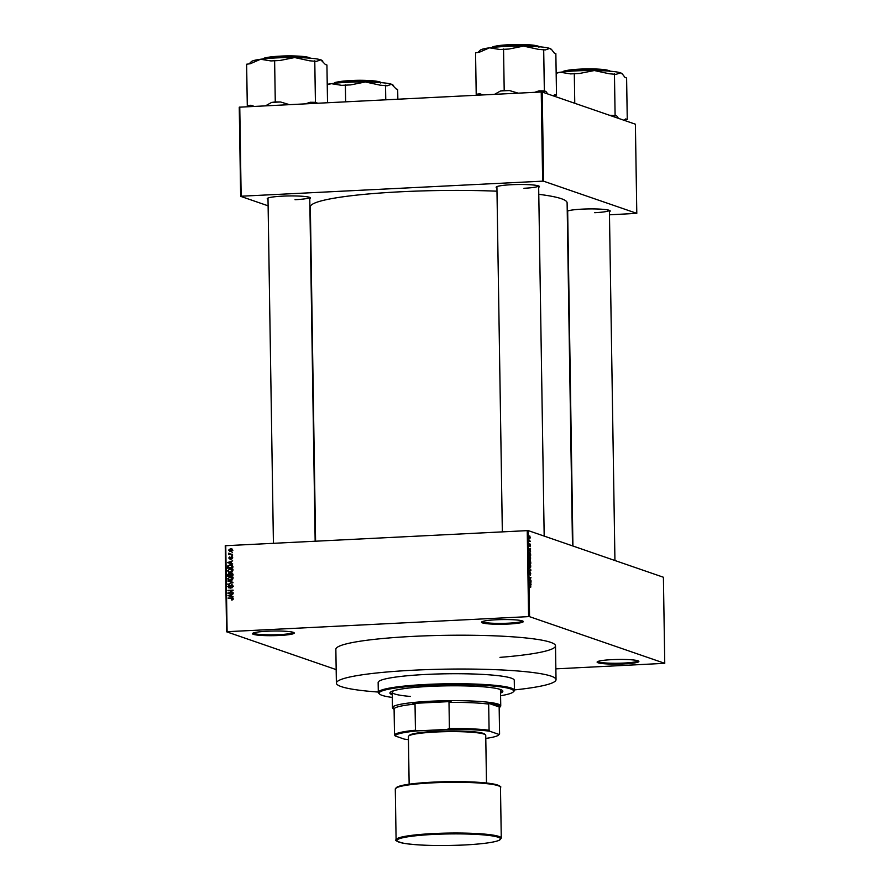 <?xml version="1.0" encoding="UTF-8"?>
<svg xmlns="http://www.w3.org/2000/svg" width="890" height="890" viewBox="0 0 890 890"><rect width="100%" height="100%" fill="white"/><g stroke="black" fill="none" stroke-linecap="round" stroke-linejoin="round"><path stroke-width="1.33" d="M267.2 631.221A20.882 2.325 -0.9 0 1 294.112 632.757A20.882 2.325 -0.9 0 1 279.527 635.471A20.882 2.325 -0.9 0 1 252.604 633.413A20.882 2.325 -0.9 0 1 267.2 631.221M253.272 633.024A20.114 2.236 179.1 0 0 279.293 634.626A20.114 2.236 179.1 0 0 293.433 632.39M496.264 619.774A20.882 2.325 -0.9 0 1 523.175 621.32A20.882 2.325 -0.9 0 1 508.602 624.035A20.882 2.325 -0.9 0 1 481.679 621.965A20.882 2.325 -0.9 0 1 496.264 619.774M482.347 621.576A20.114 2.236 179.1 0 0 508.357 623.189A20.114 2.236 179.1 0 0 522.497 620.953M611.819 659.657A20.882 2.325 -0.9 0 1 638.742 661.192A20.882 2.325 -0.9 0 1 624.157 663.907A20.882 2.325 -0.9 0 1 597.235 661.848A20.882 2.325 -0.9 0 1 611.819 659.657M597.902 661.459A20.114 2.236 179.1 0 0 623.912 663.061A20.114 2.236 179.1 0 0 638.052 660.825M567.241 211.242A21.66 2.414 -0.9 0 1 582.16 209.139A21.66 2.414 -0.9 0 1 610.073 210.73A21.66 2.414 -0.9 0 1 609.45 211.653M594.709 212.699A20.882 2.325 179.1 0 0 609.405 210.363L614.934 560.511M268.012 199.327A21.66 2.414 -0.9 0 1 267.367 198.426A21.66 2.414 -0.9 0 1 282.486 196.156A21.66 2.414 -0.9 0 1 310.399 197.758A21.66 2.414 -0.9 0 1 309.776 198.67M295.035 199.716A20.882 2.325 179.1 0 0 309.731 197.38M496.932 187.89A21.66 2.414 -0.9 0 1 496.286 186.989A21.66 2.414 -0.9 0 1 511.416 184.72A21.66 2.414 -0.9 0 1 539.318 186.321A21.66 2.414 -0.9 0 1 538.695 187.234M523.965 188.28A20.882 2.325 179.1 0 0 538.65 185.943L544.179 536.103M496.987 191.194A128.405 14.307 179.1 0 0 400.811 191.773A128.405 14.307 179.1 0 0 310.332 206.869L315.583 541.12M514.42 689.917A109.837 12.238 179.1 0 0 556.028 679.66A109.837 12.238 179.1 0 0 413.772 670.192A109.837 12.238 179.1 0 0 336.387 683.108L335.853 649.288A109.837 12.238 -0.9 0 1 413.249 636.372A109.837 12.238 -0.9 0 1 555.505 645.84A109.837 12.238 -0.9 0 1 499.98 657.365M336.175 669.614L226.594 631.8L225.248 545.726L528.204 530.585L529.561 616.67L528.593 616.625L527.236 530.54M530.373 537.482L529.795 538.639L529.172 537.071L529.739 535.913L530.206 537.493M530.418 541.498L529.261 541.587L529.283 540.063L530.418 541.498L529.261 541.554M530.496 545.336L530.151 546.404L530.039 544.613L529.65 546.16L529.617 543.923L529.617 545.67L530.106 544.024L530.329 545.347M529.761 545.003L529.984 544.035M530.618 554.036L530.64 555.471L529.038 554.915L529.784 551.911L530.618 554.036L529.784 552.401L529.216 554.492L530.44 554.915L530.429 554.036M529.038 552.79L529.417 551.922M530.74 561.99L530.763 563.504L529.172 562.958L529.528 560.233L529.873 560.878L530.251 560.344L530.551 562.002M530.863 569.845L529.294 571.213L530.685 570.045L529.239 567.753L530.518 569.856M531.03 580.28L529.439 580.213L530.685 578.066L529.394 577.143L530.985 577.688L529.75 579.835L531.03 580.28L529.795 580.336M530.663 587.233L530.829 585.831L529.505 584.83L530.596 585.197L530.663 587.378M555.861 668.857L664.752 663.328L663.406 577.243L528.204 530.585M664.752 663.328L529.561 616.67M531.096 584.374L529.472 582.338L531.041 581.326L530.707 584.396M530.473 572.582L529.773 574.84L529.305 573.294L529.761 571.981L529.928 574.25L530.462 572.092L530.429 575.207L530.395 572.582M530.429 574.706L530.763 573.661M529.739 572.481L529.305 573.349M530.095 572.704L530.329 572.092M529.706 567.464L530.596 567.42L530.062 567.709L529.183 565.528L529.984 563.926L530.829 566.096L530.062 567.709M529.583 559.421L530.473 559.376L529.928 559.677L529.061 557.496L529.85 555.894L530.696 558.063L529.928 559.677M530.574 551.399L528.949 549.353L530.529 548.34L530.195 551.411M231.767 552.023L232.513 552.278M230.588 554.036L232.546 554.426L228.786 554.615L228.897 553.068L229.82 553.981L232.546 554.303M229.375 553.536L231.5 554.348M231.823 555.371L232.568 555.627M231.211 558.119L232.346 556.962L231.433 556.651L232.668 557.774L231.478 559.02L232.134 557.763L231.534 557.14L229.865 559.031L228.774 557.986L229.831 556.795L229.776 558.553L231.967 556.717M232.657 557.952L231.534 557.14M229.309 557.941L230.499 558.798M231.144 563.492L227.495 562.602L232.646 560.789L231.122 561.801L231.144 563.492L232.702 563.949M232.869 570.49L232.079 571.936L230.31 572.515L228.83 572.337L227.562 570.757L230.187 568.743L232.056 569.133L232.869 570.49M232.991 578.533L232.201 579.969L230.443 580.547L228.953 580.38L227.684 578.789L230.321 576.776L232.179 577.165L232.991 578.533M228.975 598.525L232.479 598.214L233.314 598.926L231.723 600.06L232.312 598.425L228.062 598.08L232.668 598.002M233.302 599.137L232.312 598.425M225.749 545.603L227.106 631.689L528.593 616.625M231.667 596.467L228.018 595.588L233.169 593.764L231.634 594.776L231.667 596.467L233.213 596.923M229.008 592.929L233.147 592.718L227.985 593.463L232.09 590.671L227.94 590.393L233.113 590.137L229.008 592.929L233.158 593.074M231.289 585.876L232.501 585.064L231.589 584.752L233.113 586.198L231.389 587.912L232.513 586.187L231.611 585.242L229.253 587.878L227.807 586.555L229.331 585.008L228.418 586.51L229.787 587.211L230.365 585.553L232.201 584.83M233.113 586.399L231.611 585.242M229.253 587.878L228.652 587.801M228.418 586.51L229.998 587.645M227.784 581.003L232.991 582.283L227.84 584.463L232.39 582.583L227.784 581.003L232.991 582.372M230.977 574.061L232.234 573.338L231.322 573.015L232.857 574.428L232.891 575.952L227.718 576.208L227.684 574.684L228.964 573.271L232.034 573.104M229.253 573.761L230.566 573.928M230.098 564.761L231.6 564.928L232.757 567.909L227.584 568.176L227.651 566.018L230.098 564.761L232.034 565.128M230.621 551.377L228.652 550.109L230.532 548.652L231.667 548.774L232.546 549.92L229.531 551.255M609.494 214.813L636.795 213.355L635.393 124.2L542.21 92.048L543.612 181.204L542.644 181.16L541.242 92.004L542.21 92.048M636.795 213.355L543.612 181.204M268.113 205.824L240.656 196.345L239.254 107.189L541.242 92.004M239.766 107.067L241.157 196.223L542.644 181.16M572.493 545.87L567.108 202.831A128.405 14.307 179.1 0 0 538.806 194.332M232.646 599.882L231.645 599.571M233.225 598.736L232.412 598.458M228.975 598.392L228.062 598.08M231.967 596.578L228.018 595.588M229.542 595.955L231.055 596.333L231.033 594.976L228.563 595.777L230.454 596.267M231.967 596.656L231.055 596.333M231.645 595.188L231.033 594.976M228.897 593.419L227.974 592.94M232.702 590.882L232.09 590.671M228.852 590.838L227.94 590.393M228.852 590.704L233.113 590.493M232.179 587.723L231.322 587.422M233.425 586.499L232.524 585.553M230.165 588.19L228.719 586.866M228.441 586.777L227.807 586.555M229.331 586.822L230.176 587.7M228.585 584.218L227.84 583.962M232.946 582.772L232.39 582.583M229.453 580.502L228.697 579.635M228.318 579.012L227.684 578.789M230.143 577.276L231.233 577.087L230.321 576.776M231.233 577.087L233.091 577.488M232.902 578.022L229.142 577.532L228.296 578.756L229.197 579.924L230.443 580.058L232.39 578.567L231.445 577.388M229.197 579.924L231.433 580.369M231.356 580.369L230.443 580.058M232.98 578.767L232.39 578.567M228.296 574.895L227.684 574.684M233.102 574.261L232.245 573.827M232.846 574.172L231.333 573.505L230.454 575.574L232.88 575.819M230.699 574.495L229.976 574.072M230.443 574.406L229.064 573.761L228.307 575.685L230.766 575.685M228.307 575.685L229.854 575.607L229.064 573.761M230.766 575.93L229.854 575.607M230.454 575.574L232.279 575.485L232.19 573.95L231.333 573.505M232.88 575.697L232.279 575.485M232.869 574.662L232.257 574.451M229.32 572.47L228.574 571.602M228.196 570.98L227.562 570.757M230.02 569.244L231.1 569.055L230.187 568.743M231.1 569.055L232.969 569.444M232.78 569.989L229.019 569.5L228.163 570.724L229.064 571.892L230.31 572.025L232.268 570.523L231.322 569.355M229.064 571.892L231.311 572.326M231.222 572.337L230.31 572.025M232.857 570.735L232.268 570.523M228.218 566.218L227.651 566.018M229.854 565.261L231.011 565.072M233.047 566.885L232.279 565.695L230.098 565.25L228.263 566.085L228.185 567.653L232.145 567.453L231.356 565.384M228.185 567.653L232.757 567.787M232.757 567.664L232.145 567.453M232.746 566.785L232.134 566.574M231.445 563.593L227.495 562.602M229.019 562.97L230.532 563.359L230.51 561.99L228.04 562.803L229.943 563.292M231.456 563.67L230.532 563.359M231.122 562.202L230.51 561.99M232.134 558.798L231.4 558.542M230.777 559.354L229.687 558.297M229.331 558.186L228.774 557.986M230.221 558.253L230.688 558.864M230.677 558.586L230.087 558.375M229.698 554.57L228.774 554.125M230.288 554.414L229.62 553.858M229.498 553.825L228.697 553.547M230.054 551.366L229.598 550.721M229.22 550.309L228.652 550.109M230.532 549.141L231.445 548.963L230.532 548.652M231.445 548.963L232.067 548.985M232.924 550.243L231.489 549.453M230.098 550.409L231.567 551.199M229.186 550.098L230.61 550.888L232.012 549.931L230.577 549.141L229.186 550.098L231.522 551.199M232.535 550.109L230.577 549.141M530.184 581.882L531.052 581.837M529.784 582.138L530.585 582.093M529.951 582.939L530.418 583.562L530.395 582.194L529.572 582.961M529.628 582.238L530.395 582.194M529.761 577.755L530.985 577.688M530.006 570.368L530.874 570.323M529.372 565.595L530.195 567.241L529.572 567.275L530.64 566.04L529.984 564.416L529.194 565.595M529.294 564.516L529.984 564.416M529.35 562.524L529.561 560.722L529.161 562.536M529.161 562.725L529.828 562.691M529.561 560.722L529.149 561.69M530.006 562.758L530.574 562.947L530.262 560.834L530.006 562.758L529.161 562.803M529.339 563.014L530.574 562.947M529.806 561.801L530.262 560.834M529.061 557.563L530.062 559.209L529.45 559.243M529.428 559.209L530.518 557.997L529.85 556.384L529.25 557.552M529.172 556.484L529.85 556.384M529.216 554.982L530.44 554.915M529.027 552.957L529.784 552.401M529.661 548.896L530.54 548.852M529.261 549.152L530.062 549.119M529.428 549.964L529.906 550.576L529.884 549.219L529.049 549.976M529.105 549.252L529.884 549.219M529.261 541.32L529.817 541.287M529.761 536.403L529.784 538.15L529.761 536.403L529.172 537.148M529.906 538.172L530.206 537.415M485.784 738.422A51.82 5.774 179.1 0 0 498.556 735.018A51.82 5.774 179.1 0 0 498.867 734.384L499.579 733.861L499.168 707.728L499.802 707.183A53.378 5.952 179.1 0 0 497.599 704.969A53.378 5.952 179.1 0 0 488.02 703.122L488.677 704.112A52.599 5.863 179.1 0 0 448.994 702.388L451.052 701.52A53.378 5.952 179.1 0 0 412.949 703.423L415.029 704.09A52.599 5.863 179.1 0 0 394.092 708.841L393.436 707.85A53.378 5.952 179.1 0 0 393.603 709.019A53.378 5.952 179.1 0 0 394.103 709.386M393.603 709.019L392.824 708.273A54.145 6.03 -0.9 0 1 392.468 707.595A54.145 6.03 -0.9 0 1 438.47 700.908A54.145 6.03 -0.9 0 1 498.333 704.157A54.145 6.03 -0.9 0 1 500.747 705.892A54.145 6.03 -0.9 0 1 500.414 706.582L499.168 707.839M499.802 707.183L488.02 703.122M451.052 701.52L412.949 703.423M488.677 704.112L489.088 730.245L489.811 731.257A51.82 5.774 179.1 0 0 447.08 729.411L417.788 730.868A51.82 5.774 179.1 0 0 395.238 735.986L404.294 739.112A51.82 5.774 179.1 0 0 408.443 739.635M498.867 734.384L489.811 731.257M447.08 729.411L449.406 728.521A52.599 5.863 -0.9 0 1 489.088 730.245M448.994 702.388L449.406 728.521M415.029 704.09L415.441 730.223L417.788 730.868M395.238 735.986L394.504 734.973A52.599 5.863 -0.9 0 1 415.441 730.223M394.092 708.841L394.504 734.973M499.579 733.861A52.599 5.863 -0.9 0 1 499.312 734.25L498.556 735.018M500.547 693.076A56.471 6.297 179.1 0 0 502.839 691.252A56.471 6.297 179.1 0 0 429.703 686.39A56.471 6.297 179.1 0 0 389.92 693.032A56.471 6.297 179.1 0 0 392.268 694.779M500.536 692.309A56.471 6.297 179.1 0 0 502.728 690.874M500.58 695.746A67.295 7.498 179.1 0 0 513.252 691.931A67.295 7.498 179.1 0 0 426.51 685.289A67.295 7.498 179.1 0 0 379.529 694.033A67.295 7.498 179.1 0 0 392.312 697.448M379.529 694.033L378.751 693.288A68.074 7.587 -0.9 0 1 378.306 692.442A68.074 7.587 -0.9 0 1 426.266 684.443A68.074 7.587 -0.9 0 1 514.42 690.306A68.074 7.587 -0.9 0 1 514.008 691.163L513.252 691.931M514.42 690.306L514.264 680.316A68.074 7.587 179.1 0 0 426.11 674.442A68.074 7.587 179.1 0 0 378.15 682.452L378.306 692.442M336.387 683.108A109.837 12.238 179.1 0 0 378.295 692.053M498.311 688.871A54.145 6.03 -0.9 0 1 500.503 690.529L500.747 705.892M410.468 696.447A54.145 6.03 -0.9 0 1 392.223 692.22A54.145 6.03 -0.9 0 1 394.359 690.506M390.02 692.643A56.471 6.297 179.1 0 0 392.256 694.011M289.25 104.597L280.561 101.983A38.76 4.317 179.1 0 0 275.989 102.183A38.76 4.317 179.1 0 0 271.595 102.439L265.609 105.776M327.52 102.684L326.93 65.026L325.339 64.469L320.812 59.852A35.667 3.972 179.1 0 0 294.657 57.55L309.498 60.776L316.373 61.377L320.812 59.852A35.667 3.972 179.1 0 1 322.169 60.553L322.792 61.154M317.218 103.196L315.427 102.328L314.771 60.82M315.427 102.328L310.143 102.272L305.726 103.774M279.905 60.487L294.657 57.55A35.667 3.972 179.1 0 0 260.581 59.252L270.949 60.932L279.905 60.487M280.561 101.983L275.277 101.938L274.621 60.431M275.277 101.938L271.595 102.439M254.095 106.355L250.969 105.231L247.287 105.732L246.63 64.225L250.312 63.724L260.581 59.252A35.667 3.972 179.1 0 0 251.292 61.666L249.1 63.891M247.287 105.732L249.089 106.6M317.029 102.884A38.76 4.317 179.1 0 0 310.143 102.272M250.969 105.231A38.76 4.317 179.1 0 0 248.889 106.288M397.841 99.168L397.685 89.434L396.083 88.889L391.555 84.261A35.667 3.972 179.1 0 0 365.401 81.969L380.241 85.184L387.128 85.796L391.555 84.261A35.667 3.972 179.1 0 1 392.913 84.962L393.547 85.562M385.759 99.769L385.526 85.24M350.66 84.895L365.401 81.969A35.667 3.972 179.1 0 0 331.336 83.671L341.693 85.34L350.66 84.895M345.643 101.783L345.376 84.839M327.242 84.728L331.336 83.671A35.667 3.972 179.1 0 0 327.242 84.328M551.711 49.718L551.088 49.117A35.667 3.972 179.1 0 0 549.731 48.416A35.667 3.972 -0.9 0 0 523.576 46.113A35.667 3.972 179.1 0 0 505.131 46.48A35.667 3.972 179.1 0 0 489.5 47.815L499.869 49.495L508.824 49.05L523.576 46.113L538.417 49.339L545.292 49.94L549.731 48.416L551.711 49.718L554.259 53.033L555.85 53.589L556.506 95.085L554.904 94.54L553.191 95.831M547.728 93.951L545.948 91.448L544.346 90.891L539.062 90.836L534.645 92.338M544.346 90.891L543.69 49.384M518.169 93.161L509.481 90.546L504.196 90.502L503.551 48.995M504.196 90.502L500.514 90.991L494.529 94.34M483.014 94.918L479.888 93.795L476.206 94.296L475.56 52.788L479.232 52.288L489.5 47.815A35.667 3.972 179.1 0 0 480.211 50.229L478.019 52.454M476.206 94.296L478.008 95.163M554.036 95.419L556.506 95.085M479.888 93.795A38.76 4.317 179.1 0 0 477.808 94.852M509.481 90.546A38.76 4.317 179.1 0 0 500.514 90.991M545.948 91.448A38.76 4.317 179.1 0 0 539.062 90.836M553.524 95.953L554.87 94.574A38.76 4.317 179.1 0 0 554.904 94.54M622.466 74.126L621.832 73.525A35.667 3.972 179.1 0 0 620.475 72.824A35.667 3.972 -0.9 0 0 594.32 70.532A35.667 3.972 179.1 0 0 575.875 70.9A35.667 3.972 179.1 0 0 560.255 72.235L570.612 73.903L579.579 73.458L594.32 70.532L609.172 73.748L616.047 74.36L620.475 72.824L622.466 74.126L625.002 77.452L626.605 77.997L627.261 119.505L625.659 118.949L623.935 120.25M618.483 118.37L616.703 115.856L609.65 115.322M615.101 115.311L614.445 73.803M574.762 103.285L574.295 73.403M556.161 73.291L560.255 72.235A35.667 3.972 179.1 0 0 556.161 72.891M624.791 119.839L627.261 119.505M616.703 115.856A38.76 4.317 179.1 0 0 609.817 115.255M409.166 735.685A37.903 4.228 -0.9 0 1 435.866 731.324A37.903 4.228 -0.9 0 1 484.939 734.495M409.144 784.201L408.399 736.564A38.67 4.305 -0.9 0 1 435.644 732.014A38.67 4.305 -0.9 0 1 485.74 735.34L486.485 782.989M232.19 583.028L231.578 582.817M230.454 574.907L229.843 574.695M228.174 567.008L227.562 566.797M230.922 558.019L230.288 557.808M529.517 585.253L530.596 585.197M309.564 58.139A23.207 2.581 179.1 0 0 279.838 56.571A23.207 2.581 179.1 0 0 263.818 58.862M263.952 58.773A22.74 2.536 -0.9 0 1 279.938 56.159A22.74 2.536 -0.9 0 1 309.42 58.061M380.308 82.559A23.207 2.581 179.1 0 0 350.593 80.99A23.207 2.581 179.1 0 0 334.573 83.282M334.707 83.193A22.74 2.536 -0.9 0 1 350.727 80.578A22.74 2.536 -0.9 0 1 380.175 82.481M538.483 46.703A23.207 2.581 179.1 0 0 508.769 45.134A23.207 2.581 179.1 0 0 492.737 47.426M508.891 44.723A22.74 2.536 -0.9 0 1 538.339 46.625M492.871 47.337A22.74 2.536 -0.9 0 1 508.858 44.723C528.693 43.588 542.6 46.291 538.817 47.137M609.227 71.122A23.207 2.581 179.1 0 0 579.512 69.553A23.207 2.581 179.1 0 0 563.492 71.845M579.646 69.142A22.74 2.536 -0.9 0 1 609.094 71.044M563.626 71.756A22.74 2.536 -0.9 0 1 579.613 69.142C599.448 68.007 613.355 70.711 609.572 71.556M395.293 789.041L396.095 839.771A52.599 5.863 -0.9 0 1 433.152 833.585A52.599 5.863 -0.9 0 1 501.27 838.124L500.48 787.394A52.599 5.863 179.1 0 0 432.351 782.855A52.599 5.863 179.1 0 0 395.293 789.041L397.341 786.871L402.825 785.269C409.778 783.868 419.68 782.822 432.551 782.165C458.083 781.086 478.186 781.654 492.86 783.868C499.312 785.558 501.849 786.738 500.48 787.394M433.397 834.431A51.82 5.774 179.1 0 0 399.187 842.185A51.82 5.774 179.1 0 0 464.002 844.999A51.82 5.774 179.1 0 0 498.2 837.245A51.82 5.774 179.1 0 0 433.397 834.431M396.106 787.995A51.82 5.774 -0.9 0 1 432.518 782.177M432.573 782.165A51.82 5.774 -0.9 0 1 499.635 786.371M232.368 598.436L233.28 598.759M231.956 585.286L232.869 585.598M228.919 587.344L229.831 587.656M229.42 573.805L230.332 574.117M231.767 573.56L232.679 573.872M231.767 557.162L232.679 557.474M229.62 558.531L230.532 558.842M229.72 553.947L230.632 554.27M229.787 550.799L230.699 551.121M231.411 549.23L232.323 549.542M392.468 707.595L392.223 692.22M556.028 679.66L555.505 645.84M273.419 543.223L267.99 198.047M315.16 541.142L309.753 197.391M263.496 59.307C265.754 58.74 257.054 58.095 279.961 56.159C297.349 55.047 313.124 57.361 309.898 58.573M334.24 83.716C336.509 83.159 327.809 82.503 350.704 80.567C368.093 79.466 383.879 81.769 380.653 82.992M496.909 186.611L502.338 531.786M492.415 47.86C494.684 47.304 485.973 46.658 508.88 44.723M572.926 546.015L567.664 211.03M563.17 72.279C565.428 71.723 556.728 71.067 579.635 69.131M624.268 120.361L625.625 118.982M396.095 839.771C394.537 840.405 397.229 841.606 404.16 843.375C418.923 845.522 438.881 846.067 464.024 844.999C482.046 844.043 493.772 842.474 499.223 840.294L501.27 838.124"/></g></svg>
